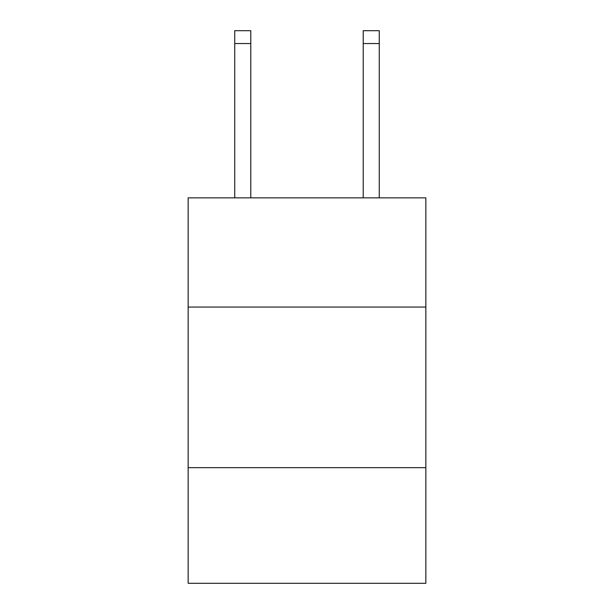 <?xml version="1.0" encoding="UTF-8"?>
<svg xmlns="http://www.w3.org/2000/svg" width="614" height="614" viewBox="0 0 614 614"><rect width="100%" height="100%" fill="white"/><g stroke="black" fill="none" stroke-linecap="round" stroke-linejoin="round"><path stroke-width="0.92" d="M425.847 307.061L425.847 197.854L188.153 197.854L188.153 307.061L425.847 307.061L425.847 583.3L188.153 583.3L188.153 307.061M425.847 467.668L188.153 467.668M250.788 197.854L250.788 43.548L234.732 43.548L234.732 30.7L250.788 30.7L250.788 43.548M234.732 197.854L234.732 43.548M379.268 197.854L379.268 30.7L363.212 30.7L363.212 197.854M363.212 43.548L379.268 43.548"/></g></svg>
